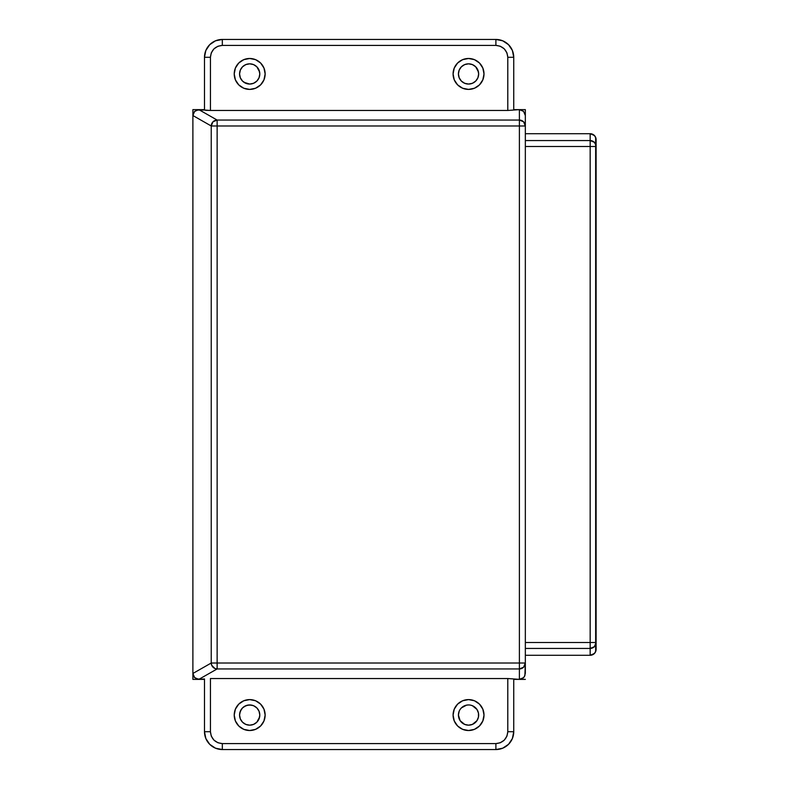 <?xml version="1.0" encoding="UTF-8"?>
<svg xmlns="http://www.w3.org/2000/svg" width="789" height="789" viewBox="0 0 789 789"><rect width="100%" height="100%" fill="white"/><g stroke="black" fill="none" stroke-linecap="round" stroke-linejoin="round"><path stroke-width="1.18" d="M468.548 730.515A15.464 15.464 0 0 1 453.083 715.061A15.464 15.464 0 0 1 468.548 699.596L462.63 700.77L457.61 704.123L454.257 709.143L453.083 715.061L454.257 720.968L457.61 725.988L462.63 729.342L468.548 730.515L474.465 729.342L479.475 725.988L482.829 720.968L484.002 715.061L482.829 709.143L479.475 704.123L474.465 700.77L468.548 699.596A15.464 15.464 0 0 1 484.002 715.061A15.464 15.464 0 0 1 468.548 730.515A15.464 15.464 0 0 1 453.083 715.061A15.464 15.464 0 0 1 468.548 699.596A15.464 15.464 0 0 1 484.002 715.061A15.464 15.464 0 0 1 468.548 730.515L474.465 729.342L479.475 725.988L482.829 720.968L484.002 715.061L482.829 709.143L479.475 704.123L474.465 700.77L468.548 699.596L462.63 700.77L457.61 704.123L454.257 709.143L453.083 715.061L454.257 720.968L457.61 725.988L462.63 729.342L468.548 730.515M249.689 730.515A15.464 15.464 0 0 1 234.225 715.061A15.464 15.464 0 0 1 249.689 699.596A15.464 15.464 0 0 1 265.143 715.061A15.464 15.464 0 0 1 249.689 730.515L255.606 729.342L260.617 725.988L263.97 720.968L265.143 715.061L263.97 709.143L260.617 704.123L255.606 700.77L249.689 699.596L243.771 700.77L238.751 704.123L235.398 709.143L234.225 715.061L235.398 720.968L238.751 725.988L243.771 729.342L249.689 730.515A15.464 15.464 0 0 1 234.225 715.061A15.464 15.464 0 0 1 249.689 699.596A15.464 15.464 0 0 1 265.143 715.061A15.464 15.464 0 0 1 249.689 730.515L255.606 729.342L260.617 725.988L263.97 720.968L265.143 715.061L263.97 709.143L260.617 704.123L255.606 700.77L249.689 699.596L243.771 700.77L238.751 704.123L235.398 709.143L234.225 715.061L235.398 720.968L238.751 725.988L243.771 729.342L249.689 730.515M249.689 89.404A15.464 15.464 0 0 1 234.225 73.939A15.464 15.464 0 0 1 249.689 58.485L243.771 59.658L238.751 63.012L235.398 68.032L234.225 73.939L235.398 79.857L238.751 84.877L243.771 88.23L249.689 89.404L255.606 88.23L260.617 84.877L263.97 79.857L265.143 73.939L263.97 68.032L260.617 63.012L255.606 59.658L249.689 58.485A15.464 15.464 0 0 1 265.143 73.939A15.464 15.464 0 0 1 249.689 89.404A15.464 15.464 0 0 1 234.225 73.939A15.464 15.464 0 0 1 249.689 58.485A15.464 15.464 0 0 1 265.143 73.939A15.464 15.464 0 0 1 249.689 89.404L255.606 88.23L260.617 84.877L263.97 79.857L265.143 73.939L263.97 68.032L260.617 63.012L255.606 59.658L249.689 58.485L243.771 59.658L238.751 63.012L235.398 68.032L234.225 73.939L235.398 79.857L238.751 84.877L243.771 88.23L249.689 89.404M468.548 89.404A15.464 15.464 0 0 1 453.083 73.939A15.464 15.464 0 0 1 468.548 58.485L462.63 59.658L457.61 63.012L454.257 68.032L453.083 73.939L454.257 79.857L457.61 84.877L462.63 88.23L468.548 89.404L474.465 88.23L479.475 84.877L482.829 79.857L484.002 73.939L482.829 68.032L479.475 63.012L474.465 59.658L468.548 58.485A15.464 15.464 0 0 1 484.002 73.939A15.464 15.464 0 0 1 468.548 89.404A15.464 15.464 0 0 1 453.083 73.939A15.464 15.464 0 0 1 468.548 58.485A15.464 15.464 0 0 1 484.002 73.939A15.464 15.464 0 0 1 468.548 89.404L474.465 88.23L479.475 84.877L482.829 79.857L484.002 73.939L482.829 68.032L479.475 63.012L474.465 59.658L468.548 58.485L462.63 59.658L457.61 63.012L454.257 68.032L453.083 73.939L454.257 79.857L457.61 84.877L462.63 88.23L468.548 89.404M217.133 120.056L217.133 125.984L519.389 125.984L519.389 120.056L217.133 120.056L217.133 125.984L211.235 125.984L212.981 121.812L217.133 120.056L519.389 120.056L523.6 121.792L525.336 125.984L519.389 125.984L519.389 109.632L507.791 110.46L210.436 110.46L198.828 109.632L217.133 120.056L198.828 109.632L194.627 111.357L192.891 115.539L211.235 125.984L211.235 663.016L217.133 663.016L217.133 125.984L519.389 125.984L519.389 663.016L217.133 663.016L217.133 668.944L214.884 668.48L211.699 665.275L211.235 663.016L217.133 663.016L217.133 125.984L211.235 125.984A5.947 5.888 -60.3 0 1 217.133 120.056M592.44 134.169L594.373 135.452A5.947 5.947 0 0 0 592.421 134.16L595.113 136.359L596.109 139.673A5.947 5.947 0 0 0 590.162 133.716L525.336 133.716L590.162 133.716A5.947 5.947 0 0 0 590.162 133.716L525.336 133.716L590.162 133.716L590.162 140.56L525.336 140.56L590.162 140.56A5.947 5.937 0 0 1 596.109 146.498L595.656 137.394L594.373 135.461L590.162 133.716L590.162 146.498L525.336 146.498L590.162 146.498L590.162 642.502L596.109 642.502L594.373 646.704L590.162 648.44L590.162 642.502L596.109 642.502L596.109 146.498L590.162 146.498L590.162 140.56L594.373 142.296L596.001 145.334L596.109 146.498L590.162 146.498L590.162 642.502L525.336 642.502L590.162 642.502L590.162 655.284L594.373 653.539L595.656 651.606L596.109 642.502A5.947 5.937 180 0 1 590.162 648.44L525.336 648.44L590.162 648.44L590.162 655.284L525.336 655.284L590.162 655.284A5.947 5.947 0 0 0 590.182 655.284L525.336 655.284L590.162 655.284A5.947 5.947 0 0 0 596.109 649.337L595.113 652.641L592.44 654.831A5.947 5.947 0 0 0 594.383 653.539L592.44 654.831M519.389 663.016L525.336 663.016L523.6 667.208L519.389 668.944L519.389 663.016L525.336 663.016L525.336 125.984L519.389 125.984L519.389 663.016L217.133 663.016L217.133 668.944L519.389 668.944L519.389 679.368L523.6 677.623L524.882 675.69L525.336 663.016A5.947 5.937 180 0 1 519.389 668.944L519.389 663.016M206.225 110.342L210.436 110.46L210.436 57.291L204.489 57.291L204.489 110.046L206.225 110.342M222.33 45.397L222.33 39.45A17.841 17.841 0 0 0 204.489 57.291L210.436 57.291C211.186 50.121 215.15 46.156 222.33 45.397L495.896 45.397L495.896 39.45L222.33 39.45L222.33 45.397L495.896 45.397C503.076 46.156 507.041 50.121 507.791 57.291L513.738 57.291A17.841 17.841 0 0 0 495.896 39.45L495.896 45.397L500.275 46.235L504.309 48.879L506.962 52.912L507.791 57.291L507.791 110.46L513.738 110.046L513.738 57.291L507.791 57.291L507.791 110.46L210.436 110.46L210.436 57.291L211.265 52.912L213.918 48.879L217.951 46.235L222.33 45.397M513.738 109.632L525.336 109.632L513.738 109.632L520.553 109.74L523.6 111.377L519.389 109.632L519.389 120.056A5.947 5.937 0 0 1 525.336 125.984L525.336 115.588L523.6 111.377L525.336 115.588L525.336 673.411L524.34 676.725L522.693 678.372L519.389 679.368L519.389 668.944L217.133 668.944A5.947 5.888 -119.7 0 1 211.235 663.016L192.891 673.461L194.627 677.643L198.828 679.368L217.133 668.944L198.828 679.368L204.489 678.954L204.489 731.709A17.841 17.841 0 0 0 222.33 749.55L495.896 749.55A17.841 17.841 0 0 0 513.738 731.709L513.738 678.954L519.389 679.368L507.791 678.54L507.791 731.709L513.738 731.709A17.841 17.841 0 0 1 495.896 749.55L495.896 743.603L495.896 749.55L222.33 749.55A17.841 17.841 0 0 1 204.489 731.709L210.436 731.709L204.489 731.709L204.489 678.954M594.373 135.452L595.656 137.385A5.947 5.947 0 0 0 595.656 137.375L595.656 651.615A5.947 5.947 0 0 0 595.665 651.606L594.373 653.548M211.235 663.016L211.235 125.984L192.891 115.539L192.891 673.461L211.235 663.016M513.738 110.046L513.738 57.291A17.841 17.841 0 0 0 495.896 39.45L222.33 39.45A17.841 17.841 0 0 0 204.489 57.291L204.489 110.046L196.55 110.075L193.887 112.255L192.891 115.539L192.891 673.461L193.887 676.745L196.55 678.925L204.489 679.368L192.891 679.368L192.891 109.632L204.489 109.632L192.891 109.632L192.891 679.368L204.489 679.368M513.738 731.709L513.738 678.954L507.791 678.54L507.791 731.709C507.041 738.879 503.076 742.844 495.896 743.603L222.33 743.603L222.33 749.55L222.33 743.603C215.15 742.844 211.186 738.879 210.436 731.709L210.436 678.54L507.791 678.54L210.436 678.54L210.436 731.709L211.265 736.088L213.918 740.121L217.951 742.765L222.33 743.603L495.896 743.603L500.275 742.765L504.309 740.121L506.962 736.088L507.791 731.709L513.738 731.709L512.386 738.534L508.52 744.323L502.731 748.189L495.896 749.55L502.731 748.189L508.52 744.323L512.386 738.534L513.738 731.709M222.33 749.55L215.496 748.189L209.716 744.323L205.84 738.534L204.489 731.709L205.84 738.534L209.716 744.323L215.496 748.189L222.33 749.55M204.489 57.291L205.84 50.466L209.716 44.677L215.496 40.811L222.33 39.45L215.496 40.811L209.716 44.677L205.84 50.466L204.489 57.291M495.896 39.45L502.731 40.811L508.52 44.677L512.386 50.466L513.738 57.291L512.386 50.466L508.52 44.677L502.731 40.811L495.896 39.45M475.688 722.201L476.95 720.673L472.414 724.401L468.548 725.17A10.109 10.109 0 0 1 458.429 715.061A10.109 10.109 0 0 1 468.548 704.942L466.575 705.139L468.548 704.942A10.109 10.109 0 0 1 478.657 715.061A10.109 10.109 0 0 1 468.548 725.17L464.672 724.401L460.135 720.673L461.397 722.201M466.575 83.861L468.548 84.058A10.109 10.109 0 0 1 458.429 73.939A10.109 10.109 0 0 1 468.548 63.83L472.414 64.599L475.688 66.799L477.887 70.073L478.657 73.939L477.887 77.815L475.688 81.089L472.414 83.289L468.548 84.058L464.672 83.289L461.397 81.089L459.198 77.815L458.429 73.939L459.198 70.073L461.397 66.799L464.672 64.599L468.548 63.83A10.109 10.109 0 0 1 478.657 73.939A10.109 10.109 0 0 1 468.548 84.058L470.52 83.861M244.067 82.352L249.689 84.058A10.109 10.109 0 0 1 239.57 73.939A10.109 10.109 0 0 1 249.689 63.83L253.555 64.599L256.829 66.799L259.029 70.073L259.798 73.939L259.029 77.815L256.829 81.089L253.555 83.289L249.689 84.058L245.813 83.289L242.539 81.089L240.339 77.815L239.57 73.939L240.339 70.073L242.539 66.799L245.813 64.599L249.689 63.83A10.109 10.109 0 0 1 259.798 73.939A10.109 10.109 0 0 1 249.689 84.058L251.661 83.861M249.689 725.17A10.109 10.109 0 0 1 239.57 715.061A10.109 10.109 0 0 1 249.689 704.942L253.555 705.711L256.829 707.911L259.029 711.185L259.798 715.061L259.029 718.927L256.829 722.201L253.555 724.401L249.689 725.17L245.813 724.401L242.539 722.201L240.339 718.927L239.57 715.061L240.339 711.185L242.539 707.911L245.813 705.711L249.689 704.942A10.109 10.109 0 0 1 259.798 715.061A10.109 10.109 0 0 1 249.689 725.17M525.336 679.368L513.738 679.368L525.336 679.368M525.336 109.632L525.336 125.984L525.336 109.632M596.109 139.663L596.109 146.498M596.109 642.502L596.109 649.337M472.414 83.289L475.688 81.089M476.95 79.561L477.887 77.815M478.459 71.967L475.688 66.799M472.414 64.599L470.52 64.027M461.397 66.799L459.198 70.073M459.198 77.815L460.135 79.561M461.397 81.089L464.672 83.289M253.555 83.289L256.829 81.089L259.029 77.815M259.601 71.967L256.829 66.799M253.555 64.599L251.661 64.027M241.276 68.327L240.339 70.073M240.339 77.815L241.276 79.561M256.829 722.201L259.601 717.033M259.029 711.185L256.829 707.911L253.555 705.711M251.661 705.139L247.716 705.139L244.067 706.648M241.276 709.439L239.767 713.088M240.339 718.927L241.276 720.673M464.672 705.711L461.397 707.911L466.575 705.139M460.135 709.439L461.397 707.911M459.198 718.927L460.135 720.673L458.429 715.061L459.198 711.185M476.95 720.673L478.459 717.033L476.95 720.673M477.887 711.185L476.95 709.439L478.459 713.088L478.459 717.033M475.688 707.911L472.414 705.711L476.95 709.439M470.52 705.139L472.414 705.711"/></g></svg>
